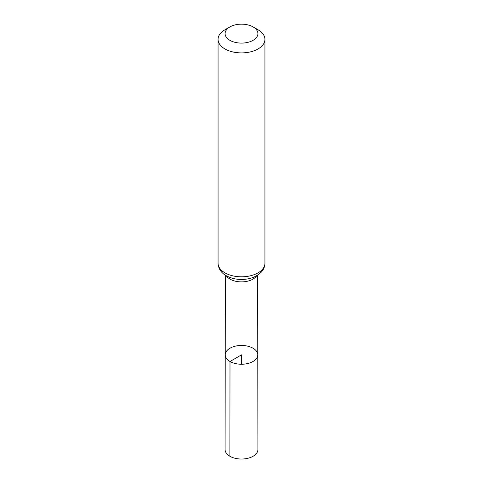 <?xml version="1.0" encoding="UTF-8"?>
<svg xmlns="http://www.w3.org/2000/svg" width="483" height="483" viewBox="0 0 483 483"><rect width="100%" height="100%" fill="white"/><g stroke="black" fill="none" stroke-linecap="round" stroke-linejoin="round"><path stroke-width="0.72" d="M229.999 361.495A16.271 9.394 180 0 1 225.229 354.848A16.271 9.394 180 0 1 241.5 345.46A16.271 9.394 180 0 1 257.771 354.848A16.271 9.394 180 0 1 247.731 363.53A16.271 9.394 180 0 1 229.999 361.495A16.271 9.394 180 0 1 225.229 354.848L225.09 449.552A16.41 9.473 180 0 0 229.896 456.26A16.41 9.473 180 0 0 247.785 458.307A16.41 9.473 180 0 0 257.91 449.552L257.771 354.848A16.271 9.394 180 0 1 247.731 363.53A16.271 9.394 180 0 1 229.999 361.495M229.896 40.318A16.41 9.473 180 0 1 229.896 26.927A16.41 9.473 180 0 1 253.104 26.927A16.41 9.473 180 0 1 253.104 40.318A16.41 9.473 180 0 1 229.896 40.318M253.104 26.927L258.073 29.795A23.438 13.53 180 0 1 264.938 39.364A23.438 13.53 180 0 1 250.472 51.868A23.438 13.53 180 0 1 224.927 48.934A23.438 13.53 180 0 1 218.062 39.364A23.438 13.53 180 0 1 224.927 29.795L229.896 26.927M241.5 364.248L241.5 354.854L229.999 361.495L229.896 456.26M256.654 275.781A16.15 9.322 180 0 1 230.083 279.156A16.15 9.322 180 0 1 226.346 275.781M224.927 272.847A23.438 13.53 180 0 1 218.062 263.283C218.334 269.979 222.929 273.939 226.219 275.708C230.681 278.196 235.801 279.446 241.591 279.458C246.173 279.434 250.399 278.606 254.263 276.97L258.441 274.646L261.593 271.814C263.772 269.303 264.889 266.453 264.938 263.283A23.438 13.53 180 0 1 250.472 275.781A23.438 13.53 180 0 1 224.927 272.847M225.35 275.183L225.229 354.848M257.65 275.183L257.771 354.848M218.062 39.364L218.062 263.283M264.938 39.364L264.938 263.283"/></g></svg>
